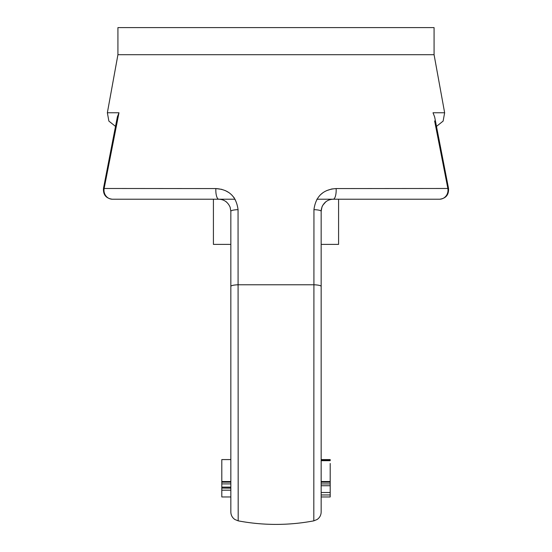 <?xml version="1.0" encoding="UTF-8"?>
<svg xmlns="http://www.w3.org/2000/svg" width="552" height="552" viewBox="0 0 552 552"><rect width="100%" height="100%" fill="white"/><g stroke="black" fill="none" stroke-linecap="round" stroke-linejoin="round"><path stroke-width="0.83" d="M321.16 492.508L330.2 492.508L330.2 482.172L321.16 482.172L321.16 463.466M321.961 206.959L321.16 211.264L321.16 511.98C321.078 515.154 319.739 517.659 317.145 519.487L313.812 520.853L313.943 209.65C315.703 196.436 323.099 189.412 336.133 188.57L331.752 188.991L326.598 190.626M321.16 460.258L321.16 459.581L330.2 459.581L330.2 460.258L321.16 460.258M330.2 485.732L321.16 485.732L321.16 483.931L330.2 483.931M234.331 197.975L231.681 194.877M228.949 192.634L225.402 190.626M221.918 189.37L215.867 188.57C228.928 189.433 236.325 196.464 238.057 209.65L238.188 520.853A203.239 203.239 0 0 0 313.812 520.853M117.928 54.696L434.072 54.696L434.072 27.6L117.928 27.6L117.928 54.696L107.357 112.76L118.984 112.76L117.369 116.838L118.984 112.76L104.121 188.57A9.032 8.508 90 0 0 112.498 199.224L112.325 199.224C106.053 198.382 103.1 194.801 103.472 188.48L215.867 188.57A9.032 2.981 90 0 0 218.792 199.224L112.498 199.224M439.668 199.224C445.947 198.382 448.9 194.801 448.528 188.48C448.9 194.801 445.947 198.382 439.675 199.224L333.208 199.224A9.032 2.981 90 0 0 336.133 188.57L448.541 188.473L447.879 188.57L434.631 120.936M323.051 192.634L320.319 194.877M230.839 298.784L230.839 244.384L213.417 244.384L213.417 199.224L235.138 199.224M316.862 199.224L338.583 199.224L338.583 244.384L321.16 244.384M433.016 112.76L434.659 116.983L433.016 112.76L444.643 112.76L443.125 121.102L436.494 126.38M313.943 209.65A9.032 1.649 0 0 1 321.16 211.264L321.278 209.622M447.879 188.57A9.032 8.508 90 0 1 439.502 199.224M330.2 492.508L330.2 494.951L321.16 494.951M330.2 494.951L330.2 496.966L321.16 496.966M321.16 460.692L330.2 460.692L330.2 460.258M330.2 482.172L330.2 481.544L321.16 481.544M330.2 481.544L330.2 463.466M230.839 446.119L230.839 459.581L221.8 459.581L221.8 487.112L230.839 487.112L230.839 511.98L230.839 211.264L230.115 207.159M221.8 488.175L221.8 496.966L230.839 496.966L230.839 488.071L221.8 488.071L230.839 488.175M103.479 188.342L117.341 116.983L117.369 120.936M238.057 209.65A9.032 1.649 180 0 0 230.839 211.264L230.826 210.747M221.8 481.544L230.839 481.544M221.8 482.158L230.839 482.158M221.8 487.112L221.8 488.071M230.839 286.385A9.032 1.649 180 0 1 238.188 284.77L313.812 284.77A9.032 1.649 0 0 1 321.16 286.385M434.072 54.696L444.643 112.76M448.521 188.342L434.659 116.983M321.16 211.264L321.188 210.498M333.111 199.224L333.208 199.224C328.005 199.417 324.245 202.025 321.933 207.048M321.361 209.111L322.396 205.951M322.748 205.303L325.887 201.701M332.2 199.265L332.884 199.224M107.357 112.76L108.875 121.102L115.506 126.38M218.792 199.224C224.077 199.424 227.859 202.094 230.136 207.242M238.188 520.853L234.855 519.487C232.261 517.659 230.922 515.154 230.839 511.98M226.506 202.018L226.01 201.625M220.055 199.293L219.04 199.224M221.8 490.19L230.839 490.19M230.839 483.904L221.8 483.904"/></g></svg>

